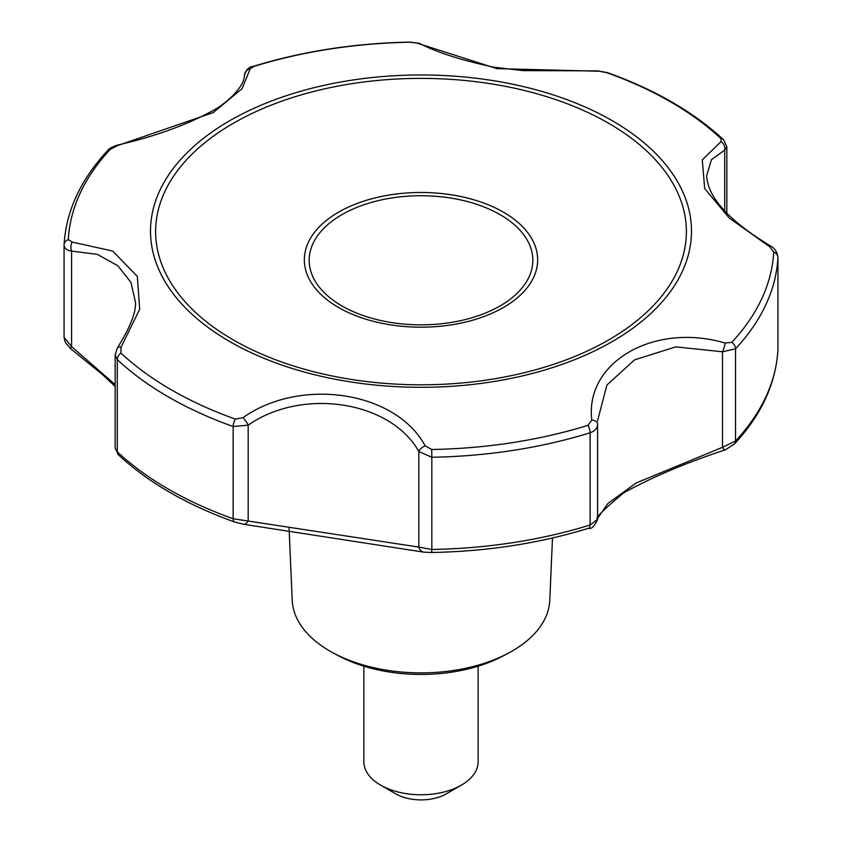 <?xml version="1.0" encoding="UTF-8"?>
<svg xmlns="http://www.w3.org/2000/svg" width="842" height="842" viewBox="0 0 842 842"><rect width="100%" height="100%" fill="white"/><g stroke="black" fill="none" stroke-linecap="round" stroke-linejoin="round"><path stroke-width="1.26" d="M243.001 417.653L235.381 419.127A352.861 203.722 180 0 1 120.911 353.04L120.995 347.209L139.719 309.267L137.309 276.344L112.712 251.074L72.191 242.054L68.307 239.686A352.861 203.722 180 0 1 110.197 149.413L116.849 145.834L213.258 112.565L242.086 88.684L250.19 68.844L253.926 66.434A352.861 203.722 180 0 1 410.296 42.237L416.853 43.068L496.938 68.634L598.999 71.244L606.619 72.612A352.861 203.722 180 0 1 721.089 138.698L721.005 141.688L702.281 159.875L704.691 188.534L729.288 218.057L769.809 246.843L773.693 252.053A352.861 203.722 180 0 1 731.803 342.326L725.151 343.062C654.202 322.065 584.695 362.144 591.81 420.053L588.074 425.305A352.861 203.722 180 0 1 431.704 449.502L425.147 445.828C395.866 391.425 300.983 376.7 243.001 417.653A7.146 1.431 54.5 0 1 248.169 425.168L248.169 520.693A7.146 4.631 98.4 0 1 243.37 524.25L423.936 552.173A7.146 6.462 -80.5 0 1 418.832 547.089L431.841 549.479L431.736 552.489C487.308 551.436 539.669 543.332 588.821 528.197A7.146 2.758 -107.2 0 0 590.084 525.008L590.084 432.788C595.062 431.041 597.567 428.083 597.599 423.915L597.599 423.8A7.146 4.021 -1.9 0 1 597.599 423.915M333.348 653.013L338.389 655.707A121.416 70.096 0 0 0 503.611 655.707L508.652 653.013A128.815 74.37 180 0 1 333.348 653.013A128.815 74.37 180 0 1 329.917 651.098A128.815 74.37 180 0 1 292.227 600.388L289.048 527.65M552.499 537.985L549.773 600.388A128.815 74.37 180 0 1 508.652 653.013M425.147 445.828A7.146 3.379 -30.3 0 0 418.832 451.565L418.832 547.089L233.15 518.746A357.103 206.174 180 0 1 117.301 451.859L115.165 448.06L118.501 454.912A7.146 4.957 133 0 1 117.301 451.859L117.301 359.65L115.165 354.935L115.165 448.06M72.191 242.054A7.146 4.031 88.1 0 0 71.57 251.084C66.634 250.274 64.129 248.232 64.066 244.938L64.066 337.147M115.165 386.457L103.04 375.048L70.496 348.556A7.146 0.537 128.6 0 1 71.57 346.599L71.57 251.084L97.314 254.358L117.859 265.746L130.931 282.354L135.394 301.91C136.425 311.645 130.436 326.959 117.417 347.841A7.146 3.21 33.5 0 1 120.995 347.209M115.165 384.615L71.57 346.599L64.055 337.4L65.297 342.378L70.496 348.556M244.454 76.706L243.17 81.432C239.307 89.894 231.087 98.556 218.51 107.397C191.292 123.342 157.549 135.92 117.291 145.129A7.146 1.6 74 0 0 116.849 145.834M244.412 75.233L244.401 77.422M250.19 68.844A7.146 6.904 173.9 0 0 244.401 75.738L244.454 76.685M598.999 71.244A7.146 4.305 -90 0 0 597.588 70.854L522.861 70.602L494.107 67.255C461.479 60.277 436.682 52.351 419.716 43.479L419.716 43.479A7.146 6.252 113.3 0 0 416.853 43.068M597.588 70.854L607.492 72.644A7.146 3.063 109.7 0 0 606.619 72.612M721.089 138.698A7.146 4.957 -47 0 1 723.499 139.688L726.835 146.697L724.699 150.044A7.146 6.083 -109.7 0 0 721.005 141.688M777.934 349.167L777.945 257.199C777.04 251.874 774.714 248.222 770.967 246.232C729.498 221.246 708.048 197.828 706.606 175.978L711.374 159.78L724.699 150.044L724.699 211.153M769.809 246.843A7.146 1.158 -56.7 0 1 770.967 246.232M731.803 342.326A7.146 5.136 43 0 1 735.529 348.82L722.531 351.788A7.146 1.274 -72.2 0 0 725.151 343.062M773.693 252.053A7.146 5.831 -177 0 1 777.934 257.452A357.103 206.174 180 0 1 735.529 348.82L735.529 441.029L722.531 447.302A7.146 2.073 -112.4 0 0 725.457 449.786L734.466 443.945C761.4 414.885 775.892 383.542 777.924 349.914A7.146 5.831 -177 0 0 777.934 349.662A357.103 206.174 180 0 1 735.529 441.029A7.146 5.136 43 0 1 734.466 443.945M591.81 420.053A7.146 4.021 -1.9 0 1 597.599 423.8L597.588 423.684M597.599 519.43L590.084 525.008A357.103 206.174 180 0 1 431.841 549.479L431.841 457.269L418.832 451.565C390.72 400.95 302.299 387.246 248.169 425.168L233.15 426.536A7.146 3.063 -70.3 0 1 235.381 419.127M597.599 518.293L607.924 503.442L636.163 482.971L722.531 447.302L722.531 351.788L675.747 346.862L634.531 359.881L606.914 385.015L597.546 420.832M363.86 666.19L363.86 761.789A57.14 32.985 0 0 0 380.595 785.112A57.14 32.985 0 0 0 461.405 785.112A57.14 32.985 0 0 0 478.14 761.789L478.14 666.19M395.751 793.859L380.595 785.112L395.751 793.859A35.711 20.618 0 0 0 446.249 793.859L461.405 785.112M612.271 120.711A270.493 156.17 180 0 1 588.905 353.577A270.493 156.17 180 0 1 190.955 313.287A270.493 156.17 180 0 1 253.095 108.702A270.493 156.17 180 0 1 612.271 120.711M234.907 522.04A7.146 3.063 -70.3 0 1 234.508 521.966A7.146 3.063 -70.3 0 1 233.15 518.746L233.15 426.536A357.103 206.174 180 0 1 117.301 359.65A7.146 4.957 133 0 1 120.911 353.04M503.495 212.205A116.67 67.36 0 0 0 338.505 212.205A116.67 67.36 0 0 0 338.505 307.456A116.67 67.36 0 0 0 503.495 307.456A116.67 67.36 0 0 0 503.495 212.205M500.064 214.636A111.818 64.55 180 0 1 449.944 322.644A111.818 64.55 180 0 1 312.992 243.58A111.818 64.55 180 0 1 500.064 214.636M64.066 244.938A7.146 5.831 3 0 1 64.076 244.696A7.146 5.831 3 0 1 68.307 239.686M110.197 149.413A7.146 5.136 -137 0 0 107.534 150.665C80.6 179.714 66.108 211.058 64.076 244.696L64.055 245.19M410.296 42.237L410.254 42.1C354.692 43.174 302.331 51.278 253.179 66.413A7.146 2.758 72.8 0 1 253.926 66.434M777.903 350.188A7.146 5.831 -177 0 0 777.924 349.914L777.945 257.199M431.704 449.502L431.841 457.269A357.103 206.174 180 0 0 590.084 432.788A7.146 2.758 -107.2 0 0 588.074 425.305M588.505 528.239A7.146 2.758 -107.2 0 0 588.821 528.197C591.242 529.418 594.178 526.545 597.599 519.588L597.599 424.242M608.64 123.258A265.367 153.202 180 0 1 489.686 379.584A265.367 153.202 180 0 1 164.674 191.944A265.367 153.202 180 0 1 608.64 123.258M243.37 524.25L234.508 521.966C187.061 504.937 148.392 482.582 118.501 454.912M117.417 347.841L115.165 354.935M117.291 145.129C112.081 146.908 108.829 148.75 107.534 150.665M253.179 66.413C248.916 66.707 245.99 69.76 244.401 75.559L244.401 77.475M419.716 43.479L410.254 42.1M726.835 146.697L726.835 213.258M423.936 552.173L431.746 552.499M723.499 139.688C693.608 112.028 654.939 89.673 607.492 72.644M597.525 519.24C594.484 518.619 603.261 509.789 623.869 492.749C652.213 477.098 686.083 462.774 725.457 449.786"/></g></svg>
